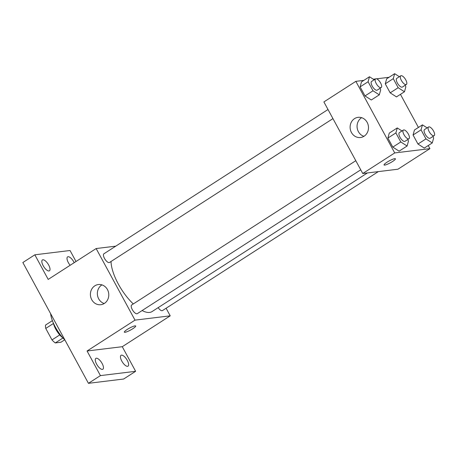<?xml version="1.0" encoding="UTF-8"?>
<svg xmlns="http://www.w3.org/2000/svg" width="457" height="457" viewBox="0 0 457 457"><rect width="100%" height="100%" fill="white"/><g stroke="black" fill="none" stroke-linecap="round" stroke-linejoin="round"><path stroke-width="0.69" d="M59.747 334.912L51.984 339.911L45.751 328.434A12.276 4.827 57.2 0 1 45.591 325.03L52.389 320.654M64.723 339.808L60.952 342.236L55.308 342.927A12.276 4.827 57.2 0 1 51.984 339.911M62.986 337.986L55.308 342.927M62.935 337.929A12.922 5.078 -122.8 0 1 53.36 323.059M53.458 323.47L45.751 328.434M50.618 313.662A23.256 9.14 57.2 0 0 64.917 340.002M166.097 308.247L170.215 315.833L122.27 346.697L135.632 371.307L123.647 379.024L88.441 383.32L22.85 262.524L34.835 254.806L70.041 250.505L76.016 261.507M127.292 360.396A6.461 2.536 -122.8 0 1 128.04 366.166A6.461 2.536 -122.8 0 1 121.79 361.07A6.461 2.536 -122.8 0 1 121.042 355.3A6.461 2.536 -122.8 0 1 127.292 360.396M102.122 363.475A6.461 2.536 -122.8 0 1 102.865 369.239A6.461 2.536 -122.8 0 1 96.621 364.143A6.461 2.536 -122.8 0 1 95.873 358.379A6.461 2.536 -122.8 0 1 102.122 363.475M122.27 346.697L87.064 350.999L100.426 375.608L88.441 383.32M135.632 371.307L100.426 375.608M170.215 315.833L135.009 320.134L87.064 350.999M135.009 320.134L96.141 248.545L48.196 279.416L34.835 254.806M104.373 303.425A10.163 9.18 83 0 1 100.826 304.716A10.163 9.18 83 0 1 90.48 295.742A10.163 9.18 83 0 1 98.364 284.54A10.163 9.18 83 0 1 108.263 291.475A10.163 9.18 83 0 1 104.373 303.425M48.676 265.043A6.461 2.536 -122.8 0 1 49.425 270.807A6.461 2.536 -122.8 0 1 43.175 265.711A6.461 2.536 -122.8 0 1 42.427 259.947A6.461 2.536 -122.8 0 1 48.676 265.043M70.144 265.283A6.461 2.536 -122.8 0 1 68.35 262.638A6.461 2.536 -122.8 0 1 67.602 256.874A6.461 2.536 -122.8 0 1 73.845 261.97A6.461 2.536 -122.8 0 1 74.205 262.666M142.121 310.549A34.932 13.733 57.2 0 0 149.599 312.434A34.932 13.733 57.2 0 0 152.09 311.56L367.405 172.946M111.028 261.49A34.932 13.733 57.2 0 0 133.29 303.945M96.141 248.545L115.77 246.152M328.006 109.514L103.899 253.789A5.17 2.034 57.2 0 0 104.733 258.822A5.17 2.034 57.2 0 0 109.126 262.609A5.17 2.034 57.2 0 0 109.497 262.478L332.947 118.62M158.162 307.652A5.17 2.034 57.2 0 0 162.092 310.72A5.17 2.034 57.2 0 0 162.458 310.589L378.333 171.609M360.739 169.804L137.289 313.662A5.17 2.034 -122.8 0 1 132.781 310.417A5.17 2.034 -122.8 0 1 131.69 304.973L355.792 160.698M135.026 325.864A6.461 1.108 -28.5 0 1 135.706 325.995A6.461 1.108 -28.5 0 1 130.559 330.051A6.461 1.108 -28.5 0 1 124.355 332.159A6.461 1.108 -28.5 0 1 128.354 328.749A6.461 1.108 -28.5 0 1 135.026 325.864M104.207 303.528A10.163 9.18 83 0 1 97.438 294.891A10.163 9.18 83 0 1 101.934 284.877M428.238 145.537L429.923 148.634L397.956 169.21L362.755 173.511L323.887 101.928L355.849 81.346L363.869 80.369M400.446 94.353L418.423 127.452M379.91 88.39L380.698 89.84L379.304 94.833L371.312 99.98L365.006 95.93L360.099 86.887L361.493 81.894L369.484 76.753L374.192 79.775M432.87 136.494L433.664 137.951L432.265 142.944L424.273 148.085L417.972 144.035L413.059 134.998L414.459 130.005L422.451 124.858L427.158 127.886M373.323 79.215L375.471 78.952M376.574 78.815L389.038 77.296M429.923 148.634L394.717 152.935L355.849 81.346M405.079 85.316L405.873 86.767L404.474 91.76L396.482 96.901L390.181 92.851L385.268 83.814L386.668 78.821L394.659 73.68L399.367 76.702M407.701 139.574L408.489 141.024L407.096 146.017L399.104 151.164L392.797 147.114L387.89 138.071L389.284 133.078L397.276 127.937L401.983 130.959M394.717 152.935L362.755 173.511M364.075 136.226A10.163 9.18 83 0 1 360.533 137.517A10.163 9.18 83 0 1 350.188 128.543A10.163 9.18 83 0 1 358.071 117.34A10.163 9.18 83 0 1 367.971 124.275A10.163 9.18 83 0 1 364.075 136.226M394.728 158.665A6.461 1.108 -28.5 0 1 395.414 158.796A6.461 1.108 -28.5 0 1 390.267 162.852A6.461 1.108 -28.5 0 1 384.057 164.96A6.461 1.108 -28.5 0 1 388.062 161.555A6.461 1.108 -28.5 0 1 394.728 158.665M395.414 158.796A6.461 1.108 -28.5 0 1 390.261 162.852A6.461 1.108 -28.5 0 1 384.057 164.96M363.915 136.329A10.163 9.18 83 0 1 357.14 127.692A10.163 9.18 83 0 1 361.641 117.683M407.096 146.017L400.789 141.967L395.882 132.924L397.276 127.937M403.382 130.056L399.389 132.633A5.17 2.034 57.2 0 0 400.223 137.666A5.17 2.034 57.2 0 0 404.616 141.447A5.17 2.034 57.2 0 0 404.982 141.322L408.981 138.751A5.17 2.034 57.2 0 0 407.89 133.307A5.17 2.034 57.2 0 0 403.382 130.056A5.17 2.034 57.2 0 0 404.217 135.089A5.17 2.034 57.2 0 0 408.609 138.877A5.17 2.034 57.2 0 0 408.981 138.751M399.104 151.164L392.797 147.114L387.89 138.071L389.284 133.078M400.789 141.967L392.797 147.114M395.882 132.924L387.89 138.071M379.304 94.833L372.998 90.783L368.091 81.74L369.484 76.753M375.591 78.872L371.598 81.449A5.17 2.034 57.2 0 0 372.432 86.482A5.17 2.034 57.2 0 0 376.825 90.269A5.17 2.034 57.2 0 0 377.191 90.138L381.189 87.567A5.17 2.034 57.2 0 0 380.098 82.123A5.17 2.034 57.2 0 0 375.591 78.872A5.17 2.034 57.2 0 0 376.425 83.905A5.17 2.034 57.2 0 0 380.818 87.693A5.17 2.034 57.2 0 0 381.189 87.567M371.312 99.98L365.006 95.93L360.099 86.887L361.493 81.894M372.998 90.783L365.006 95.93M368.091 81.74L360.099 86.887M432.265 142.944L425.958 138.894L421.051 129.851L422.451 124.858M428.557 126.983L424.559 129.554A5.17 2.034 57.2 0 0 425.393 134.587A5.17 2.034 57.2 0 0 429.786 138.374A5.17 2.034 57.2 0 0 430.157 138.248L434.15 135.672A5.17 2.034 57.2 0 0 433.059 130.228A5.17 2.034 57.2 0 0 428.557 126.983A5.17 2.034 57.2 0 0 429.391 132.016A5.17 2.034 57.2 0 0 433.784 135.803A5.17 2.034 57.2 0 0 434.15 135.672M424.273 148.085L417.972 144.035L413.059 134.998L414.459 130.005M425.958 138.894L417.972 144.035M421.051 129.851L413.059 134.998M404.474 91.76L398.173 87.71L393.26 78.667L394.659 73.68M400.766 75.799L396.767 78.376A5.17 2.034 57.2 0 0 397.601 83.403A5.17 2.034 57.2 0 0 401.994 87.19A5.17 2.034 57.2 0 0 402.366 87.064L406.359 84.494A5.17 2.034 57.2 0 0 405.268 79.044A5.17 2.034 57.2 0 0 400.766 75.799A5.17 2.034 57.2 0 0 401.6 80.832A5.17 2.034 57.2 0 0 405.993 84.619A5.17 2.034 57.2 0 0 406.359 84.494M396.482 96.901L390.181 92.851L385.268 83.814L386.668 78.821M398.173 87.71L390.181 92.851M393.26 78.667L385.268 83.814"/></g></svg>
